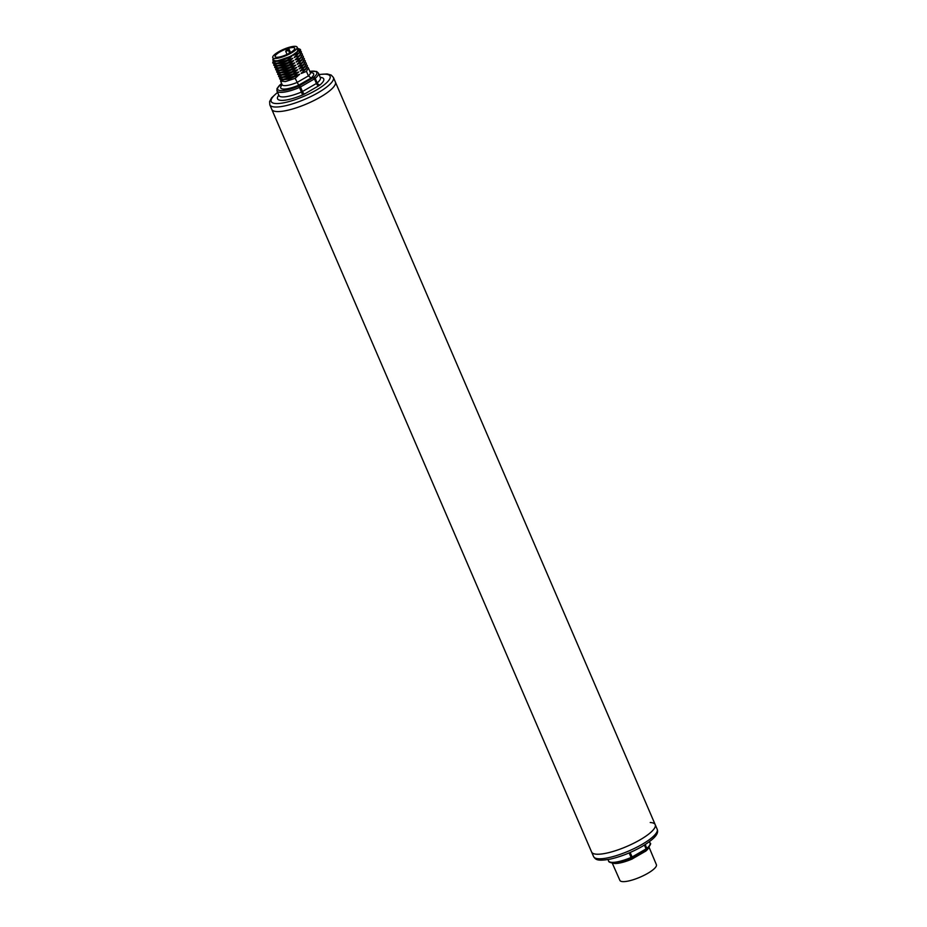 <?xml version="1.0" encoding="UTF-8"?>
<svg xmlns="http://www.w3.org/2000/svg" width="927" height="927" viewBox="0 0 927 927"><rect width="100%" height="100%" fill="white"/><g stroke="black" fill="none" stroke-linecap="round" stroke-linejoin="round"><path stroke-width="1.39" d="M593.593 856.606A34.612 8.772 -23.3 0 0 641.901 844.462A34.612 8.772 -23.3 0 0 657.173 829.225C658.529 832.562 657.521 837.069 641.959 846.571C631.31 852.562 620.684 856.757 610.082 859.155C596.64 861.461 595.644 859.41 593.593 856.606L591.623 852.052A34.612 8.772 -23.3 0 0 596.038 854.161A34.612 8.772 -23.3 0 0 633.651 843.269A34.612 8.772 -23.3 0 0 655.215 824.659A34.612 8.772 -23.3 0 0 650.233 822.504M271.785 109.386A34.612 8.772 -23.3 0 0 276.188 111.507A34.612 8.772 -23.3 0 0 313.813 100.614A34.612 8.772 -23.3 0 0 335.377 82.005A34.612 8.772 156.7 0 1 320.093 97.242A34.612 8.772 156.7 0 1 271.785 109.386L591.623 852.052A34.612 8.772 -23.3 0 0 639.931 839.908A34.612 8.772 -23.3 0 0 655.215 824.659L333.407 77.451A34.612 8.772 156.7 0 1 318.135 92.688A34.612 8.772 156.7 0 1 269.827 104.832L271.785 109.386M297.405 51.611L292.376 55.296A13.523 3.43 156.7 0 1 275.215 60.869A13.523 3.43 156.7 0 1 274.288 60.672A13.523 3.43 156.7 0 1 273.465 59.328M297.845 48.83A13.523 3.43 156.7 0 1 298.262 50.348A13.523 3.43 156.7 0 1 292.376 55.296L289.212 57.184L274.531 61.634L272.781 59.884L273.083 59.201A14.067 3.569 -23.3 0 0 289.351 57.045M294.751 53.928L297.463 51.553L297.776 48.679M298.401 49.34L298.135 48.98C299.189 50.313 297.602 52.41 293.372 55.261L298.621 53.175L294.253 57.3L299.699 55.69L295.331 59.815L300.672 57.961L296.211 61.866L301.565 60.012L297.196 64.137L302.642 62.515L298.274 66.651L303.523 64.566L299.154 68.691L304.508 66.848L300.139 70.973L305.481 69.119L301.217 73.476L306.466 71.402L308.401 75.91A15.353 3.893 -23.3 0 0 310.325 72.538L310.406 73.013M273.164 61.309L272.723 62.851L277.509 63.372L292.665 58.297L288.297 62.422L293.639 60.568L289.282 64.705L294.624 62.851L290.267 66.976L295.609 65.133L291.24 69.258L296.582 67.404L292.225 71.53L297.567 69.687L293.21 73.812L298.552 71.958L294.183 76.095L299.525 74.241L295.168 78.366L298.668 85.191L311.101 78.019L308.401 75.91L296.953 82.515A15.353 3.893 -23.3 0 1 282.121 84.681L280.568 81.078L280.869 79.734M287.324 60.139L291.773 56.246L289.212 57.184M299.699 55.69L301.449 51.97M300.487 51.031L301.414 51.842L299.595 55.458M300.672 57.961L302.434 54.241M301.46 53.314L302.387 54.125L300.58 57.729M301.657 60.243L303.419 56.524M302.445 55.585L303.372 56.408L301.565 60.012M302.642 62.515L304.392 58.795M303.43 57.868L304.357 58.679L302.538 62.294M303.616 64.797L305.377 61.078M304.404 60.139L305.331 60.962L303.523 64.566M304.601 67.08L306.362 63.36M305.389 62.422L306.316 63.233L304.508 66.848M305.586 69.351L307.335 65.632M306.373 64.705L307.3 65.516L305.481 69.119M307.347 66.976L308.274 67.798L306.466 71.402M291.773 56.246L281.171 60.927L274.299 61.611M298.621 53.175L299.456 52.283L298.679 48.702L297.683 48.447M288.297 62.422L278.494 65.655L273.708 65.133L273.998 63.789M292.758 58.517L282.167 63.198L275.296 63.893M299.351 52.758L294.357 57.532M289.282 64.705L279.467 67.926L274.682 67.404L274.983 66.06M293.743 60.8L283.141 65.481L276.269 66.176M300.336 55.029L295.331 59.815M298.679 48.702L300.221 49.374A15.353 3.893 156.7 0 1 300.51 49.757L298.714 53.407M300.533 49.803L300.51 49.757A15.353 3.893 156.7 0 1 299.456 52.283M287.416 60.371L274.635 63.859L272.781 62.966M273.766 65.238L275.62 66.141L288.401 62.654M274.74 67.52L276.605 68.413L289.375 64.925M290.267 66.976L280.452 70.209L275.667 69.687L275.968 68.343M275.725 69.803L277.579 70.695L290.36 67.207M291.24 69.258L281.437 72.48L276.652 71.97L276.941 70.626M276.709 72.074L278.552 72.966L291.345 69.49M292.225 71.53L282.411 74.763L277.625 74.241L277.926 72.897M277.683 74.357L279.548 75.249L292.318 71.761M293.21 73.812L283.395 77.045L278.61 76.524L278.911 75.18M278.668 76.628L280.522 77.532L293.303 74.044M294.183 76.095L284.38 79.316L279.595 78.795L279.884 77.451M279.653 78.911L281.495 79.803L294.288 76.315M295.168 78.366L285.354 81.599L280.568 81.078M291.681 56.014L275.296 61.669M299.537 52.538L294.253 57.3M292.665 58.297L276.408 63.963L274.635 63.859M299.479 56.037L295.238 59.583M293.639 60.568L277.254 66.223M294.716 63.082L284.125 67.752L277.254 68.447M294.624 62.851L278.309 68.517M302.295 59.583L297.3 64.369M301.472 60.556L297.196 64.137M303.28 61.854L298.274 66.651M302.457 62.827L298.181 66.42M295.609 65.133L279.351 70.788M295.701 65.353L285.11 70.035L278.239 70.73M300.487 58.285L296.211 61.866M301.321 57.3L296.316 62.086M296.686 67.636L286.084 72.306L279.212 73.013M296.582 67.404L280.325 73.071L278.552 72.966M297.66 69.907L287.069 74.589L280.197 75.284M304.265 64.137L299.259 68.922M298.645 72.19L288.054 76.871L281.182 77.567M305.238 66.408L300.244 71.205M299.63 74.473L289.027 79.143L282.156 79.838M306.223 68.691L301.217 73.476M305.4 69.664L301.124 73.256M303.43 65.122L299.154 68.691M304.415 67.381L300.139 70.973M297.567 69.687L281.252 75.342M299.525 74.241L283.268 79.907L281.495 79.803M298.552 71.958L282.295 77.625L280.522 77.532M275.458 60.869L275.47 60.881A12.051 3.048 156.7 0 1 275.446 60.8A13.268 3.36 -23.3 0 0 289.838 56.57A13.268 3.36 -23.3 0 0 298.112 49.444L297.127 47.161A13.268 3.36 -23.3 0 0 295.435 46.35A13.268 3.36 156.7 0 0 281.02 50.521A13.268 3.36 156.7 0 0 272.747 57.659A13.268 3.36 156.7 0 0 274.438 58.471A13.268 3.36 -23.3 0 0 288.865 54.299A13.268 3.36 -23.3 0 0 297.127 47.161M275.423 60.753A13.268 3.36 156.7 0 1 273.732 59.942L272.747 57.659M276.524 57.265A10.637 2.7 -23.3 0 0 288.088 53.917A10.637 2.7 -23.3 0 0 294.716 48.204A10.637 2.7 -23.3 0 0 293.361 47.555A10.637 2.7 156.7 0 0 281.796 50.904A10.637 2.7 156.7 0 0 275.168 56.617A10.637 2.7 156.7 0 0 276.524 57.265M290.533 52.584L289.143 49.363A10.637 2.7 -23.3 0 0 286.385 50.267L285.725 51.309L288.494 50.417L289.143 49.363M287.069 54.415L285.725 51.309M289.641 53.094L288.494 50.417M649.027 847.151L656.397 864.682A19.873 5.029 -23.3 0 1 647.614 873.419A19.873 5.029 156.7 0 1 619.896 880.395L612.214 863.002M612.747 863.049A20.046 5.075 -23.3 0 0 631.866 859.132L645.864 851.056A20.046 5.075 -23.3 0 0 648.691 847.568M631.866 859.132L631.472 858.275L632.434 858.889M629.132 852.933L631.496 858.344C619.503 863.164 614.242 863.199 613.257 863.072C610.059 862.666 608.506 861.959 608.587 860.951A22.561 5.713 -23.3 0 0 631.09 857.475A2.561 0.649 -23.3 0 0 632.11 856.977L646.073 848.912L645.122 850.534L646.362 849.723A1.286 0.962 49.3 0 0 646.687 849.561L632.214 857.962M645.551 851.322A1.286 0.95 52.7 0 1 645.632 850.244M310.383 72.665A17.914 4.542 156.7 0 1 311.101 78.019M309.827 71.391A21.286 5.388 156.7 0 1 313.743 77.451L298.888 86.026A21.286 5.388 156.7 0 1 279.954 90.556A21.286 5.388 156.7 0 1 281.623 83.534M298.668 85.191A17.914 4.542 156.7 0 1 282.167 84.82M320.452 77.891L318.413 73.106A22.561 5.713 156.7 0 1 315.226 78.389A1.286 0.962 -130.7 0 0 313.743 77.451M320.383 77.659A22.561 5.713 156.7 0 1 317.196 82.943L315.226 78.389A2.561 0.649 156.7 0 1 314.462 78.911L313.361 77.717M320.255 77.358A25.133 6.362 156.7 0 1 320.163 84.809A2.561 1.924 -130.7 0 1 317.196 82.943A2.561 0.649 156.7 0 1 316.42 83.476A2.561 1.043 -120 0 0 318.621 85.863L304.67 93.928A2.561 1.043 -120 0 1 302.457 91.53L300.499 86.976L314.462 78.911L316.42 83.476L302.457 91.53A2.561 0.649 156.7 0 1 301.437 92.04A22.561 5.713 156.7 0 1 278.934 95.504L276.964 90.95L277.034 88.494L281.588 83.453M304.67 93.928A5.133 1.298 156.7 0 1 302.619 94.936L299.479 87.474A22.561 5.713 156.7 0 1 276.964 90.95M299.398 85.782L300.499 86.976A2.561 0.649 156.7 0 1 299.479 87.474L298.888 86.026M320.163 84.809A5.133 1.298 156.7 0 1 318.621 85.863M302.619 94.936A25.133 6.362 156.7 0 1 278.807 95.214M319.073 74.635A32.051 8.123 156.7 0 1 315.922 90.301A32.051 8.123 156.7 0 1 278.297 103.523A32.051 8.123 156.7 0 1 277.636 92.491M645.864 851.056A1.286 0.962 49.3 0 1 645.852 850.105M630.175 852.481L632.11 856.977L631.484 858.309M645.215 844.601L646.837 848.39A22.561 5.713 -23.3 0 0 650.036 843.095C651.472 843.176 650.36 845.331 646.687 849.561A1.286 0.962 49.3 0 0 646.837 848.39A2.561 0.649 -23.3 0 1 646.073 848.912L644.427 845.088M639.433 854.207L639.259 853.582M633.129 857.463L632.04 858.054M309.792 71.309L316.605 71.46L318.413 73.106M277.567 92.341L271.611 97.833L269.618 101.553L269.827 104.832M319.015 74.496L327.127 73.94L331.182 75.052L333.407 77.451M308.274 67.798L310.325 72.538M275.412 61.68L274.531 61.634M300.51 54.809L299.375 56.165M277.393 66.234L275.62 66.141M304.427 63.94L303.291 65.284M281.31 75.354L279.548 75.249M305.412 66.211L304.276 67.555M306.397 68.482L305.261 69.838M301.484 57.103L300.348 58.447M278.367 68.517L276.605 68.413M302.469 59.374L301.333 60.73M279.34 70.788L277.579 70.695M303.453 61.645L302.318 63.001M657.173 829.225L655.215 824.659M650.036 843.095L649.433 841.704M608.587 860.951L607.985 859.561"/></g></svg>
